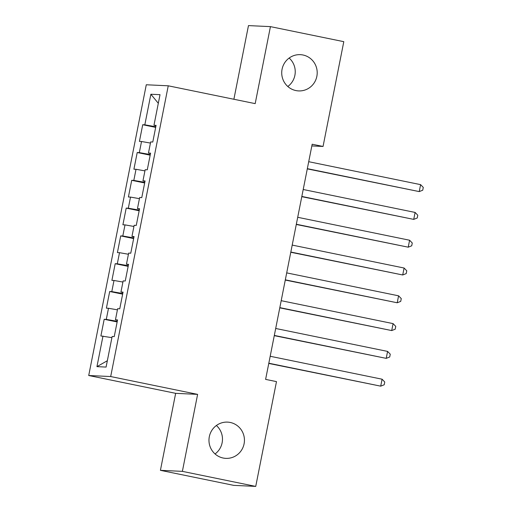 <?xml version="1.0" encoding="UTF-8"?>
<svg xmlns="http://www.w3.org/2000/svg" width="512" height="512" viewBox="0 0 512 512"><rect width="100%" height="100%" fill="white"/><g stroke="black" fill="none" stroke-linecap="round" stroke-linejoin="round"><path stroke-width="0.77" d="M216.39 425.504A18.144 17.741 -87.3 0 1 215.053 453.952M230.227 422.458A18.144 17.741 -87.3 0 1 244.307 442.451A18.144 17.741 -87.3 0 1 225.856 458.368A18.144 17.741 -87.3 0 1 223.181 458.035A18.144 17.741 -87.3 0 1 209.101 438.042A18.144 17.741 -87.3 0 1 227.558 422.118A18.144 17.741 -87.3 0 1 230.227 422.458M289.152 58.048A18.144 17.741 -87.3 0 1 287.814 86.496M302.989 54.995A18.144 17.741 -87.3 0 1 317.069 74.989A18.144 17.741 -87.3 0 1 298.611 90.912A18.144 17.741 -87.3 0 1 295.942 90.579A18.144 17.741 -87.3 0 1 281.856 70.579A18.144 17.741 -87.3 0 1 300.314 54.662A18.144 17.741 -87.3 0 1 302.989 54.995M160.416 470.33L182.374 471.36L197.619 394.368L175.661 393.338L160.416 470.33L233.773 485.37L255.731 486.4L276.48 381.613L265.613 379.386L312.173 144.23L323.046 146.458L343.795 41.67L270.438 26.63L248.474 25.6L233.888 99.258M175.661 393.338L88.717 375.514L146.285 84.768L168.25 85.805L110.682 376.544L88.717 375.514M158.31 103.302L150.88 94.246L144.826 124.819L142.72 124.723L139.418 141.402L141.523 141.498L139.322 152.614L137.216 152.518L133.914 169.197L136.019 169.293L133.818 180.41L131.712 180.314L128.41 196.992L130.515 197.088L128.314 208.205L126.208 208.109L122.906 224.787L125.011 224.883L122.81 236L120.704 235.904L117.402 252.582L119.507 252.678L117.306 263.795L115.2 263.699L111.898 280.378L114.003 280.474L111.802 291.597L109.696 291.494L106.394 308.173L108.499 308.269L106.298 319.392L104.192 319.29L100.89 335.968L111.91 337.645M150.88 94.246L160.019 94.675L153.965 125.248L155.994 125.754M107.341 360.73L96.941 366.643L106.086 367.072L112.141 336.499L114.246 336.595L117.549 319.917L115.443 319.821L117.645 308.698L119.75 308.8L123.053 292.122L120.947 292.026L123.149 280.902L125.254 281.005L128.557 264.326L126.451 264.23L128.653 253.107L130.758 253.21L134.061 236.531L131.955 236.435L134.157 225.312L136.262 225.414L139.565 208.736L137.459 208.634L139.661 197.517L141.766 197.619L145.069 180.941L142.957 180.838L145.158 169.722L147.27 169.824L150.573 153.146L148.461 153.043L150.662 141.926L152.774 142.029L156.077 125.35L153.965 125.248M96.941 366.643L102.995 336.064M106.298 319.392L117.267 321.325M108.499 308.269L117.414 309.843M111.802 291.597L122.771 293.53M114.003 280.474L122.918 282.048M115.443 319.821L117.466 320.326M117.306 263.795L128.275 265.734M119.507 252.678L128.422 254.253M120.947 292.026L122.97 292.531M122.81 236L133.779 237.939M125.011 224.883L133.926 226.458M126.451 264.23L128.474 264.73M128.314 208.205L139.283 210.144M130.515 197.088L139.43 198.662M131.955 236.435L133.978 236.934M133.818 180.41L144.787 182.349M136.019 169.293L144.934 170.867M137.459 208.634L139.482 209.139M139.322 152.614L150.291 154.554M141.523 141.498L150.438 143.072M142.957 180.838L144.986 181.344M144.826 124.819L155.795 126.758M148.461 153.043L150.49 153.549M182.374 471.36L255.731 486.4M168.25 85.805L255.187 103.629L270.438 26.63M197.619 394.368L110.682 376.544M311.84 145.933L323.046 146.458M142.72 124.723L155.674 127.379M137.216 152.518L150.17 155.174M131.712 180.314L144.666 182.97M126.208 208.109L139.162 210.765M120.704 235.904L133.658 238.56M115.2 263.699L128.154 266.355M109.696 291.494L122.65 294.15M104.192 319.29L117.146 321.946M307.296 168.877L419.232 191.59L307.341 168.653M420.608 184.64L423.283 187.424L422.733 190.208L419.232 191.59L420.608 184.64L308.717 161.702M301.792 196.672L413.728 219.386L301.837 196.448M415.104 212.435L417.779 215.226L417.229 218.003L413.728 219.386L415.104 212.435L303.213 189.498M296.288 224.467L408.224 247.181L296.333 224.243M409.6 240.23L412.275 243.021L411.725 245.798L408.224 247.181L409.6 240.23L297.709 217.293M290.784 252.262L402.72 274.976L290.829 252.038M404.096 268.026L406.771 270.816L406.221 273.594L402.72 274.976L404.096 268.026L292.205 245.088M285.28 280.058L397.216 302.771L285.325 279.834M398.592 295.821L401.267 298.611L400.717 301.389L397.216 302.771L398.592 295.821L286.701 272.883M279.776 307.853L391.712 330.566L279.821 307.629M393.088 323.616L395.763 326.406L395.213 329.184L391.712 330.566L393.088 323.616L281.197 300.678M274.272 335.648L386.214 358.362L274.317 335.424M387.59 351.411L390.259 354.202L389.709 356.979L386.214 358.362L387.59 351.411L275.693 328.474M268.768 363.443L380.71 386.157L268.813 363.219M382.086 379.206L384.755 381.997L384.205 384.774L380.71 386.157L382.086 379.206L270.189 356.269"/></g></svg>
